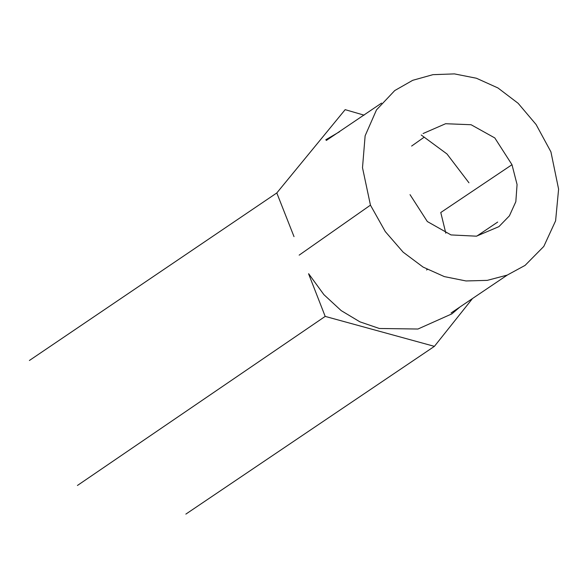 <?xml version="1.0" encoding="UTF-8"?>
<svg xmlns="http://www.w3.org/2000/svg" width="588" height="588" viewBox="0 0 588 588"><rect width="100%" height="100%" fill="white"/><g stroke="black" fill="none" stroke-linecap="round" stroke-linejoin="round"><path stroke-width="0.88" d="M364.09 115.16L345.163 109.655L276.801 192.952L294.015 236.633M29.4 360.488L276.801 192.952M308.582 273.81L325.193 316.403L434.4 346.354L472.304 298.785M77.432 485.467L325.193 316.403M185.867 514.103L434.4 346.354M459.573 307.311L451.9 313.86L417.95 329.023L379.326 328.486L359.871 321.82L341.172 310.604L323.885 294.639L308.641 273.714M325.767 139.797L339.519 131.763M421.236 135.005L446.983 153.968L468.952 182.794M299.16 255.141L370.447 205.146L385.302 231.599L403.133 252.164L423.095 267.084L444.33 276.603L465.99 280.954L487.239 280.373L507.216 275.103L525.084 265.386L543.804 246.423L555.601 220.831L558.6 189.13L550.919 151.858L536.087 124.516L518.131 103.297L497.948 87.957L476.42 78.241L454.45 73.897L432.922 74.669L412.725 80.306L394.754 90.552L376.496 109.89L365.133 135.784L362.502 167.712L370.447 205.146M410.034 194.657L427.329 221.536L451.011 234.928L476.427 236.178L498.925 226.637L509.406 215.84L515.83 201.699L517.065 184.544L511.994 164.706L494.802 137.937L471.098 124.737L445.608 123.723L423.081 133.535M511.994 164.706L440.772 212.518L445.814 233.193M326.333 140.436L381.568 103.098M424.227 137.144L411.629 146.059M426.55 269.973L427.329 269.444M476.795 236.111L497.676 222.073M451.084 312.97L507.275 275.081"/></g></svg>
